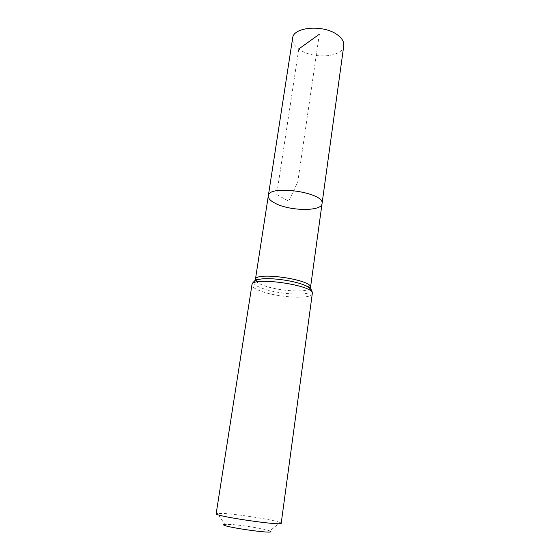 <?xml version="1.0" encoding="UTF-8"?>
<svg xmlns="http://www.w3.org/2000/svg" width="560" height="560" viewBox="0 0 560 560"><rect width="100%" height="100%" fill="white"/><g stroke="black" fill="none" stroke-linecap="round" stroke-linejoin="round"><path stroke-width="0.42" stroke-dasharray="2.8 2.1" d="M322.042 203.672C321.699 211.589 289.961 211.162 275.338 203.364C270.431 200.865 268.086 198.359 268.31 195.832M281.204 523.208L280.028 522.445L269.871 530.957C265.958 529.053 242.809 525.21 230.958 524.468L224.805 524.384L217.504 513.324L216.16 513.723M280.028 522.445C274.225 520.051 242.557 514.906 226.128 513.639L217.504 513.324M343.777 45.696C342.86 57.631 312.235 59.57 298.767 48.993C294.231 45.626 292.187 42.035 292.621 38.227M319.326 34.244L297.773 181.972L288.729 201.138L276.675 194.593L298.767 48.993M310.002 288.519C306.446 293.062 277.011 290.885 262.927 285.194C258.881 283.626 256.445 282.093 255.612 280.588M312.291 293.643C312.284 299.586 276.997 297.556 260.26 290.913C254.611 288.764 251.846 286.734 251.958 284.837M311.388 290.129C313.236 296.38 278.138 294.721 261.59 288.057C257.054 286.314 254.443 284.627 253.771 282.989"/><path stroke-width="0.84" d="M268.31 195.832C268.352 184.191 325.325 192.5 322.042 203.672C321.699 211.589 289.961 211.162 275.338 203.364C270.431 200.865 268.086 198.359 268.31 195.832C268.352 184.191 325.325 192.5 322.042 203.672L343.777 45.696C344.183 42.238 342.384 38.871 338.366 35.602C325.255 24.311 293.083 26.453 292.621 38.227L255.402 279.524C254.877 271.25 313.376 279.783 310.499 287.56L310.002 288.519M224.805 524.384C213.878 525.721 279.958 535.36 269.871 530.957M312.291 293.643C315.406 285.404 251.321 276.052 251.958 284.837L216.16 513.723C213.591 516.096 282.989 526.225 281.204 523.208L312.291 293.643C312.578 290.675 310.345 287.994 305.585 285.614C309.183 287.224 311.115 288.729 311.388 290.129M298.767 48.993L319.326 34.244M255.612 280.588L255.402 279.524L260.673 279.062C271.747 277.445 295.442 280.896 305.585 285.614L310.499 287.56L322.042 203.672M253.771 282.989C253.183 281.092 255.486 279.783 260.673 279.062C255.437 279.986 252.532 281.911 251.958 284.837"/></g></svg>
